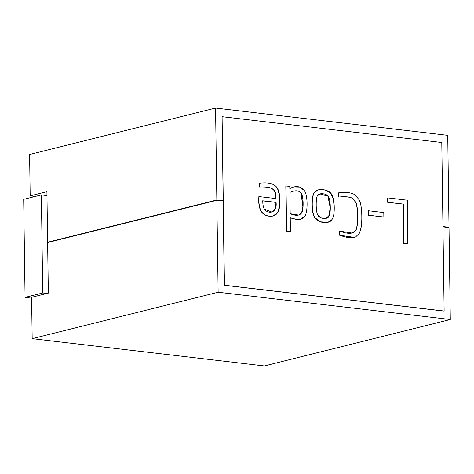 <?xml version="1.0" encoding="UTF-8"?>
<svg xmlns="http://www.w3.org/2000/svg" width="474" height="474" viewBox="0 0 474 474"><rect width="100%" height="100%" fill="white"/><g stroke="black" fill="none" stroke-linecap="round" stroke-linejoin="round"><path stroke-width="0.71" d="M447.729 135.339L449.014 227.271L448.179 227.479L449.014 227.271L447.729 135.339L215.563 108.06L29.607 154.494L30.182 195.863L29.607 154.494L215.563 108.06L216.843 199.987L215.563 108.06L447.729 135.339M35.206 196.449L30.182 195.863L46.92 191.68L47.625 242.244L216.843 199.987L223.088 200.721L216.843 199.987L47.625 242.244L48.461 242.344L47.625 242.244L46.92 191.68L30.182 195.863L35.206 196.449M442.959 226.56L449.014 227.271L442.959 226.56M47.631 242.552L48.336 293.11L31.598 297.293L32.179 338.661L218.135 292.227L216.849 200.295L47.631 242.552L216.849 200.295L218.135 292.227L450.3 319.506L264.344 365.94L32.179 338.661L31.598 297.293L48.336 293.11L47.631 242.552M449.014 227.579L450.3 319.506L449.014 227.579L442.965 226.868L449.014 227.579M223.094 201.029L216.849 200.295L223.094 201.029M218.135 292.227L32.179 338.661L264.344 365.94L450.3 319.506L218.135 292.227M41.368 194.915L23.7 199.323L25.069 297.382L42.737 292.973L41.368 194.915L42.737 292.973L46.92 293.465L42.737 292.973L25.069 297.382L23.7 199.323L41.368 194.915L46.973 195.572L41.368 194.915M31.61 298.152L25.069 297.382L31.61 298.152M222.099 116.681L224.451 285.224L444.138 311.039L441.786 142.496L222.099 116.681L224.267 285.265L222.099 116.681L441.786 142.496L444.138 311.039L224.267 285.265L443.954 311.08L224.267 285.265L222.099 116.681M275.803 198.618C276.466 187.568 269.481 186.952 260.967 186.969L259.479 187.005L259.325 183.266L259.479 187.005L260.967 186.969C269.481 186.952 276.466 187.568 275.803 198.618M273.018 216.008L269.226 216.209C265.766 215.806 263.165 214.307 261.411 211.718C259.657 209.123 258.751 205.289 258.686 200.206L258.857 196.621L258.686 200.206C258.751 205.289 259.657 209.123 261.411 211.718C263.165 214.307 265.766 215.806 269.226 216.209L273.018 216.008M403.267 204.14L387.643 202.303L387.768 197.901L387.827 202.256L403.451 204.093L404.002 243.446L407.966 243.909L407.356 200.2L387.768 197.901L407.356 200.2L407.782 243.956L403.812 243.494L403.267 204.14L403.812 243.494L407.966 243.909L403.812 243.494L403.451 204.093L387.643 202.303L403.267 204.14M368.091 215.226L368.215 210.729L368.274 215.178L383.851 217.009L383.792 212.559L368.215 210.729L383.792 212.559L383.851 217.009L368.091 215.226L383.851 217.009L368.091 215.226L368.215 210.729L368.091 215.226M352.235 233.095L355.873 229.997C357.052 227.372 357.597 222.744 357.514 216.108C357.52 209.917 356.91 205.355 355.684 202.422L352.774 198.624C350.073 196.882 345.386 196.36 338.714 197.066L338.513 192.871L338.904 197.018C345.576 196.313 350.256 196.834 352.958 198.582L355.873 202.374C357.094 205.307 357.704 209.869 357.698 216.067C357.787 222.697 357.236 227.324 356.063 229.949C353.711 234.038 348.147 234.387 339.378 230.986L339.289 235.092C346.713 237.806 352.158 238.434 355.619 236.982L359.553 233.03L361.413 226.288C362.266 217.459 361.923 204.626 359.085 199.72L355.008 194.832C351.347 192.551 345.907 191.881 338.697 192.823L338.904 197.018L338.697 192.823C345.907 191.881 351.347 192.551 355.008 194.832L359.085 199.72C361.923 204.626 362.266 217.459 361.413 226.288L359.553 233.03L355.619 236.982L354.351 237.397L339.1 235.134L339.188 231.034L339.1 235.134L354.161 237.438L339.1 235.134L339.188 231.034L352.33 233.078L356.063 229.949C357.236 227.324 357.787 222.697 357.698 216.067C357.704 209.869 357.094 205.307 355.873 202.374L352.958 198.582C350.256 196.834 345.576 196.313 338.904 197.018L338.714 197.066C345.386 196.36 350.073 196.882 352.774 198.624L355.684 202.422C356.91 205.355 357.52 209.917 357.514 216.108C357.597 222.744 357.052 227.372 355.873 229.997L352.235 233.095M318.273 189.855L314.25 192.598C311.145 196.449 311.335 213.152 314.724 217.684L320.122 221.856L327.854 222.33L320.175 221.873L314.724 217.684C311.335 213.152 311.145 196.449 314.25 192.598L318.19 189.878M290.248 231.768L286.456 231.318L285.822 185.986L286.456 231.318L290.438 231.721L290.242 217.773L296.57 219.355C300.421 219.788 303.153 218.751 304.77 216.239C308.035 212.245 307.869 194.192 304.112 190.347C300.486 186.033 295.729 185.435 289.833 188.551L289.804 186.389L286.006 185.938L286.64 231.276L290.438 231.721L286.456 231.318L285.822 185.986L289.804 186.389L289.833 188.551L293.655 186.94L299.615 187.082L304.112 190.347C307.869 194.192 308.035 212.245 304.77 216.239L300.646 219.166L296.57 219.355L290.242 217.773L290.248 231.768M289.833 188.492L293.471 186.981L289.833 188.492M300.552 219.189L296.386 219.403L290.058 217.821L296.386 219.403L300.552 219.189M387.578 197.942L387.643 202.303L387.578 197.942M334.253 207.428C334.164 201.657 333.317 197.38 331.705 194.583C329.317 189.108 316.733 187.609 314.44 192.551C311.329 196.408 311.525 213.104 314.908 217.637C317.58 223.082 329.323 224.463 331.907 219.634C333.542 217.276 334.33 213.205 334.253 207.428C334.33 213.205 333.542 217.276 331.907 219.634L327.949 222.306L320.311 221.808L314.908 217.637C311.525 213.104 311.329 196.408 314.44 192.551L318.368 189.831L325.146 190.033L330.502 192.948L333.252 198.57L334.253 207.428M330.289 207.079C330.348 211.682 329.886 214.805 328.903 216.434C327.457 219.752 319.322 218.775 317.835 215.131C315.791 212.275 315.672 198.381 317.39 195.839C318.546 192.32 327.575 193.392 328.784 197.208C329.72 199.169 330.218 202.463 330.289 207.079L328.085 196.1L319.962 193.878L317.39 195.839C315.672 198.381 315.791 212.275 317.835 215.131L321.248 217.922L326.313 218.283L329.454 215.214L330.105 207.126L329.282 215.208L326.225 218.307L329.282 215.208L330.289 207.079M319.867 193.902L327.925 196.183L330.105 207.126L327.925 196.183L319.867 193.902M290.183 213.744L289.887 192.337L293.732 191.052C296.238 190.595 298.128 190.761 299.414 191.537L301.197 193.398C303.449 195.792 303.87 209.307 301.713 212.785C299.687 215.741 295.847 216.061 290.183 213.744L298.827 215.107L301.879 212.447L303.07 206.451L301.197 193.398L299.414 191.537C298.128 190.761 296.238 190.595 293.732 191.052L289.887 192.337L290.183 213.744M292.819 191.265L293.548 191.099C296.049 190.643 297.945 190.809 299.224 191.585L301.197 193.398L302.886 206.415L301.725 212.423L298.738 215.131L301.725 212.423L302.886 206.415L301.014 193.445L299.224 191.585C297.945 190.809 296.049 190.643 293.548 191.099L292.819 191.265M261.156 186.922C269.67 186.904 276.656 187.52 275.987 198.57L259.041 196.58L258.869 200.158C258.934 205.242 259.847 209.081 261.601 211.677C263.348 214.266 265.955 215.759 269.41 216.162C276.585 216.979 280.093 211.86 279.933 200.804C279.856 195.241 279.02 191.052 277.432 188.237C274.642 183.764 268.669 182.093 259.515 183.219L259.663 186.957L261.156 186.922L259.479 187.005L259.515 183.219C268.669 182.093 274.642 183.764 277.432 188.237L279.577 195.507L279.743 205.479L277.61 212.648L273.107 215.984L269.41 216.162C265.955 215.759 263.348 214.266 261.601 211.677C259.847 209.081 258.934 205.242 258.869 200.158L259.041 196.58L275.987 198.57C276.656 187.52 269.67 186.904 261.156 186.922M276.087 202.362C277.349 213.573 268.053 214.254 264.373 209.182C263.331 207.464 262.786 204.673 262.744 200.792L276.087 202.362L274.879 209.188L271.685 212.074L274.879 209.188L276.087 202.362L262.744 200.792C262.786 204.673 263.331 207.464 264.373 209.182L271.774 212.05L275.044 209.188L276.087 202.362M262.555 200.84L275.904 202.41L262.555 200.84"/></g></svg>
